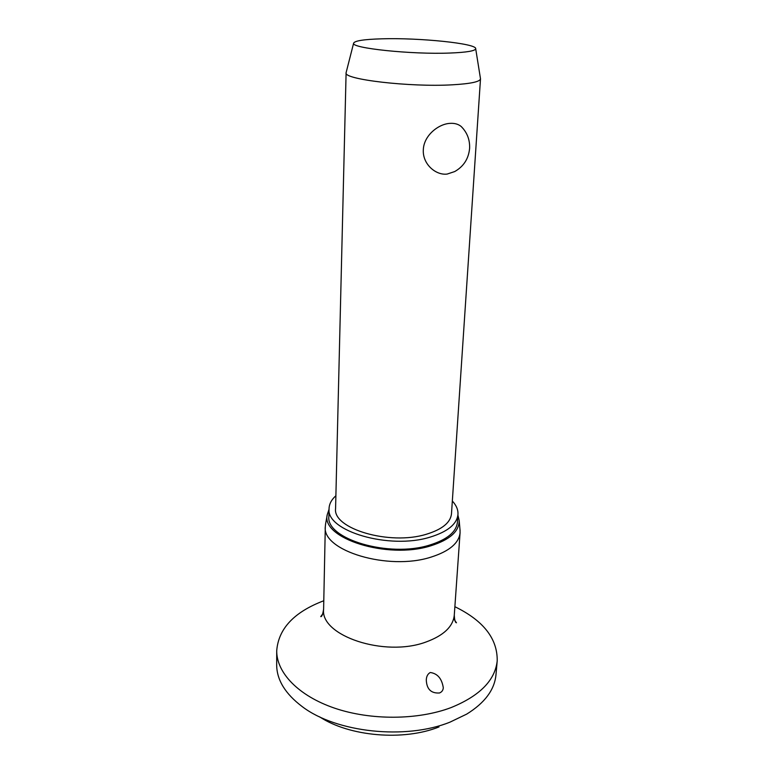 <?xml version="1.0" encoding="UTF-8"?>
<svg xmlns="http://www.w3.org/2000/svg" width="774" height="774" viewBox="0 0 774 774"><rect width="100%" height="100%" fill="white"/><g stroke="black" fill="none" stroke-linecap="round" stroke-linejoin="round"><path stroke-width="1.16" d="M454.87 606.7C483.431 620.622 497.547 638.676 497.208 660.851L495.979 674.754C494.567 689.76 484.814 702.869 466.741 714.092L450.052 722.113C405.75 740.118 336.177 732.581 302.237 706.623C285.248 693.814 276.724 679.862 276.676 664.798L276.715 650.837C278.388 628.73 294.081 612.031 323.784 600.75M497.208 660.851C495.108 680.317 479.745 695.894 451.097 707.581C417.883 720.178 370.785 720.497 334.581 708.152C298.338 695.787 276.541 672.664 276.715 650.837M439.497 692.982C431.07 693.514 426.668 689.16 426.29 679.94C426.455 676.341 427.78 673.864 430.286 672.5C437.533 673.525 441.877 678.614 443.299 687.776C443.105 690.292 441.838 692.024 439.497 692.982M460.008 529.88L460.075 532.735C458.953 543.164 449.268 551.301 431.021 557.116C388.335 571.038 321.742 550.672 325.303 526.61L325.631 523.775M457.918 515.184L459.176 520.438C459.34 531.303 449.849 539.778 430.692 545.844C387.358 559.718 320.417 538.133 327.315 514.449L329.047 509.34M452.335 501.03C456.35 505.335 458.227 509.805 457.966 514.449C456.912 524.172 447.633 531.738 430.141 537.117C389.332 549.956 325.67 530.974 329.056 508.595C329.221 503.951 331.504 499.665 335.887 495.747M457.966 514.449L457.434 522.16C456.379 531.99 447.12 539.623 429.667 545.07C388.974 558.054 325.515 538.927 328.892 516.326L329.056 508.595M480.441 78.406L480.499 78.871C479.899 81.792 470.515 83.766 452.355 84.811C410.085 87.317 342.843 79.374 346.104 72.775L346.201 72.311M480.499 78.871L451.484 513.81C450.536 522.614 442.148 529.426 426.319 534.263C389.641 545.718 332.559 528.71 335.577 508.547L346.104 72.775M461.198 126.491C467.186 132.538 469.992 139.842 469.605 148.434C468.58 158.815 463.597 166.526 454.677 171.576L447.178 174.063C435.917 175.592 422.411 164.175 423.32 149.769C423.784 135.402 438.684 123.821 450.12 123.366C454.609 123.085 458.305 124.13 461.198 126.491L463.626 129.161M450.042 53.038C411.623 54.615 350.583 48.152 353.621 43.18C354.627 40.78 364.051 39.329 381.911 38.816C419.315 37.636 476.987 43.508 475.691 48.723C475.226 50.949 466.674 52.38 450.042 53.038M438.993 726.941C403.554 741.221 349.374 736.529 319.575 716.821M460.075 532.735L454.28 615.166C453.09 626.611 443.637 635.57 425.913 642.043C384.484 657.494 320.126 635.638 323.609 609.225L325.303 526.61M322.777 613.859L320.736 616.617C321.81 616.907 322.768 614.45 323.609 609.225M327.315 514.449L325.477 524.588M353.621 43.18L346.104 72.688M475.691 48.723L480.499 78.793M459.176 520.438L460.085 530.703M454.28 615.166C454.532 620.1 455.257 622.635 456.466 622.78L453.68 618.765"/></g></svg>
